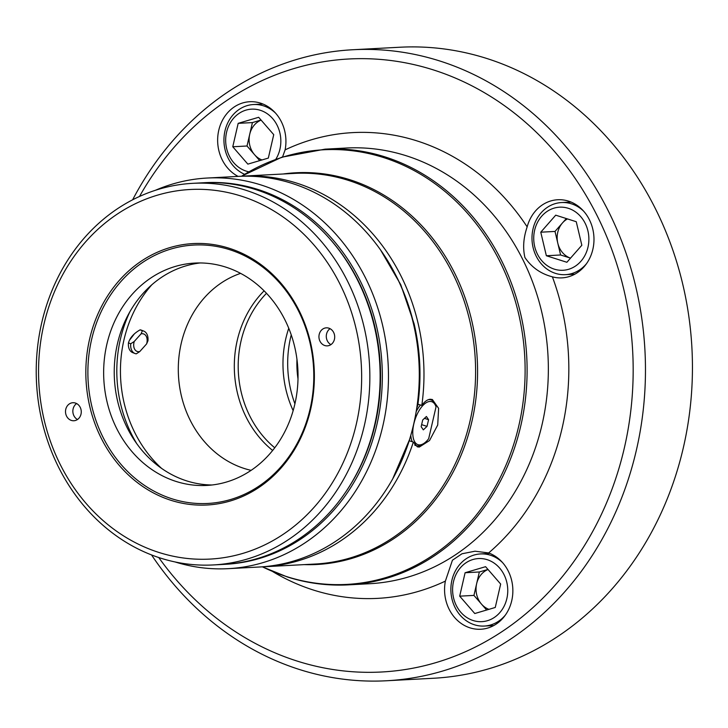 <?xml version="1.0" encoding="UTF-8"?>
<svg xmlns="http://www.w3.org/2000/svg" width="728" height="728" viewBox="0 0 728 728"><rect width="100%" height="100%" fill="white"/><g stroke="black" fill="none" stroke-linecap="round" stroke-linejoin="round"><path stroke-width="1.09" d="M417.936 404.195L421.803 405.423C424.561 401.538 427.4 399.481 430.321 399.253L432.368 399.508L438.611 408.335L437.719 425.006L429.529 440.54L419.283 447.065L417.317 446.828L413.349 442.069A195.595 170.671 86.9 0 1 263.654 566.775A195.595 170.671 86.9 0 1 261.306 566.885M282.573 156.948L285.112 149.868A39.121 34.134 -93.1 0 0 260.478 103.121A39.121 34.134 -93.1 0 0 249.704 101.729A39.121 34.134 -93.1 0 0 218.163 133.406A39.121 34.134 -93.1 0 0 238.111 176.394M262.326 103.767A39.121 34.134 -93.1 0 0 261.707 104.095M445.381 581.108A39.121 34.134 -93.1 0 0 470.015 627.855A39.121 34.134 -93.1 0 0 480.799 629.247A39.121 34.134 -93.1 0 0 512.63 595.322A39.121 34.134 -93.1 0 0 488.652 552.943L475.02 551.205L461.989 553.771L452.425 560.232L445.381 581.108A233.206 203.485 86.9 0 1 313.404 590.044A233.206 203.485 86.9 0 1 272.691 571.571M489.252 553.171A39.121 34.134 -93.1 0 0 488.634 553.498M492.483 625.616A39.121 34.134 -93.1 0 0 493.129 625.871M527.163 226.881C523.432 237.756 522.686 247.966 524.924 257.521C531.413 267.03 540.14 273.355 551.114 276.476L552.388 276.84A39.121 34.134 -93.1 0 0 561.916 277.869A39.121 34.134 -93.1 0 0 593.82 243.207A39.121 34.134 -93.1 0 0 568.532 201.137A39.121 34.134 -93.1 0 0 557.748 199.745A39.121 34.134 -93.1 0 0 527.163 226.881A233.206 203.485 86.9 0 0 417.089 140.932A233.206 203.485 86.9 0 0 285.112 149.868M570.37 201.793A39.121 34.134 -93.1 0 0 569.76 202.12M573.6 274.238A39.121 34.134 -93.1 0 0 574.246 274.492M158.749 557.539A306.934 267.813 -93.1 0 0 297.015 661.033A306.934 267.813 -93.1 0 0 624.351 447.929A306.934 267.813 -93.1 0 0 433.479 69.943A306.934 267.813 -93.1 0 0 139.503 196.478M132.614 199.827A315.961 275.694 86.9 0 1 352.834 49.741A315.961 275.694 86.9 0 1 439.894 61.016A315.961 275.694 86.9 0 1 644.144 400.8A315.961 275.694 86.9 0 1 386.477 680.762A315.961 275.694 86.9 0 1 299.417 669.496A315.961 275.694 86.9 0 1 151.551 554.945M240.486 176.285A195.595 170.671 86.9 0 1 242.834 176.14A195.595 170.671 86.9 0 1 296.724 183.119A195.595 170.671 86.9 0 1 421.803 405.423M352.834 49.741L399.809 47.238A315.961 275.694 86.9 0 1 486.868 58.504A315.961 275.694 86.9 0 1 691.118 398.289A315.961 275.694 86.9 0 1 433.451 678.259L386.477 680.762M413.349 442.069L409.536 440.859M355.965 328.237A185.067 161.48 -93.1 0 0 157.621 195.113A185.067 161.48 -93.1 0 0 44.244 420.338A185.067 161.48 -93.1 0 0 242.588 553.471A185.067 161.48 -93.1 0 0 355.965 328.237M42.106 421.685A191.082 166.73 86.9 0 1 192.865 183.329A191.082 166.73 86.9 0 1 363.973 326.59A191.082 166.73 86.9 0 1 213.213 564.946A191.082 166.73 86.9 0 1 42.106 421.685M319.219 339.102A9.027 7.881 -93.1 0 0 327.3 345.864A9.027 7.881 -93.1 0 0 334.425 334.607A9.027 7.881 -93.1 0 0 326.344 327.837A9.027 7.881 -93.1 0 0 319.219 339.102M330.066 328.683A9.027 7.881 -93.1 0 0 326.563 338.711A9.027 7.881 -93.1 0 0 330.921 344.626M65.784 413.977A9.027 7.881 -93.1 0 0 73.865 420.748A9.027 7.881 -93.1 0 0 80.99 409.482A9.027 7.881 -93.1 0 0 72.909 402.721A9.027 7.881 -93.1 0 0 65.784 413.977M76.631 403.558A9.027 7.881 -93.1 0 0 73.128 413.586A9.027 7.881 -93.1 0 0 77.477 419.51M192.865 183.329L203.148 182.774A191.082 166.73 86.9 0 1 374.256 326.044A191.082 166.73 86.9 0 1 223.496 564.4L213.213 564.946M329.911 238.939A189.58 165.42 86.9 0 1 374.756 326.317A189.58 165.42 86.9 0 1 343.571 495.076M204.249 182.719A191.082 166.73 86.9 0 1 376.449 325.926A191.082 166.73 86.9 0 1 224.588 564.337M155.337 190.317A195.595 170.671 86.9 0 1 207.307 178.032A195.595 170.671 86.9 0 1 382.455 324.679A195.595 170.671 86.9 0 1 228.137 568.668A195.595 170.671 86.9 0 1 175.157 561.98M228.137 568.668L258.959 567.03A195.595 170.671 -93.1 0 0 413.659 424.242A195.595 170.671 -93.1 0 0 413.276 323.041A195.595 170.671 -93.1 0 0 238.138 176.394L207.307 178.032M212.057 484.985A111.338 97.152 86.9 0 1 117.663 401.392A111.338 97.152 86.9 0 1 200.218 262.954M294.613 346.546A111.338 97.152 86.9 0 1 206.77 485.43A111.338 97.152 86.9 0 1 107.071 401.956A111.338 97.152 86.9 0 1 194.913 263.072A111.338 97.152 86.9 0 1 294.613 346.546M310.346 341.723A130.894 114.214 86.9 0 1 230.157 501.028A130.894 114.214 86.9 0 1 89.862 406.861A130.894 114.214 86.9 0 1 170.052 247.556A130.894 114.214 86.9 0 1 310.346 341.723M309.819 342.051A129.393 112.904 86.9 0 1 230.539 499.535A129.393 112.904 86.9 0 1 91.865 406.452A129.393 112.904 86.9 0 1 171.135 248.976A129.393 112.904 86.9 0 1 309.819 342.051M380.471 249.786L400.764 284.712L414.077 323.687C420.429 350.75 421.658 378.032 417.745 405.532L417.126 407.225A192.583 168.041 -93.1 0 0 413.686 323.632A192.583 168.041 -93.1 0 0 396.396 276.376M416.789 407.826L417.126 407.225M405.696 450.778A192.583 168.041 -93.1 0 0 409.8 438.966L392.683 478.915M293.147 410.637A99.299 86.65 86.9 0 1 288.752 328.255M129.648 340.031L134.462 333.77M251.096 470.343A101.556 88.616 86.9 0 1 244.371 468.523A101.556 88.616 86.9 0 1 178.315 371.498A101.556 88.616 86.9 0 1 240.595 273.364M272.636 450.468A101.556 88.616 86.9 0 1 264.118 290.836M274.738 447.775A99.299 86.65 86.9 0 1 266.503 293.293M297.998 378.851A91.783 80.08 86.9 0 1 296.96 359.35M294.913 403.803A102.311 89.271 86.9 0 1 291.236 334.871M413.859 423.76A22.568 10.474 107.7 0 0 424.26 443.161A22.568 10.474 107.7 0 0 428.674 438.711L436.036 406.843A22.568 10.474 107.7 0 0 435.926 406.515A22.568 10.474 107.7 0 0 424.925 403.603A22.568 10.474 107.7 0 0 413.859 423.76M424.26 443.161L422.95 444.089A24.07 11.166 -72.3 0 1 416.298 445.709A24.07 11.166 -72.3 0 1 414.696 444.881M412.285 441.732A24.07 11.166 -72.3 0 1 410.783 435.353M428.574 419.674L426.417 416.489L422.704 419.983L421.157 426.681L423.323 429.866L427.036 426.362L428.574 419.674L424.433 418.354M416.198 411.548A24.07 11.166 -72.3 0 1 420.484 405.005M428.437 399.645A24.07 11.166 -72.3 0 1 430.894 399.836A24.07 11.166 -72.3 0 1 435.208 404.513L435.872 406.37M421.63 424.651L427.036 426.362M487.205 559.686A31.595 27.573 -93.1 0 0 453.508 581.617A31.595 27.573 -93.1 0 0 473.155 620.529A31.595 27.573 -93.1 0 0 506.852 598.598A31.595 27.573 -93.1 0 0 487.205 559.686M505.359 615.078A36.109 31.504 86.9 0 1 484.302 626.053A36.109 31.504 86.9 0 1 474.356 624.76A36.109 31.504 86.9 0 1 451.014 585.931A36.109 31.504 86.9 0 1 480.462 553.935A36.109 31.504 86.9 0 1 490.408 555.218A36.109 31.504 86.9 0 1 502.566 562.598M488.033 569.496A21.066 18.382 -93.1 0 0 476.64 583.692A21.066 18.382 -93.1 0 0 481.472 604.085A21.066 18.382 -93.1 0 0 488.925 609.345M487.969 569.433L479.343 571.981L473.937 595.404L486.632 610.028M495.258 607.471L500.664 584.056L485.585 566.684L465.101 572.736L459.696 596.159L474.774 613.531L495.258 607.471M473.937 595.404L459.696 596.159M479.343 571.981L465.101 572.736M134.635 349.176A9.328 6.261 111 0 0 139.776 351.56L136.282 353.835A12.039 8.072 -69 0 1 135.017 353.517A12.039 8.072 -69 0 1 131.868 350.632A12.039 8.072 -69 0 1 130.74 343.771L128.447 342.888C130.021 337.683 133.907 333.333 140.113 329.848A12.039 8.072 -69 0 1 141.378 330.166L143.662 331.049A12.039 8.072 -69 0 1 147.948 340.795L146.619 343.898A9.328 6.261 111 0 0 141.077 333.843L134.225 341.496A9.328 6.261 111 0 0 134.635 349.176M135.017 353.517L132.724 352.634A12.039 8.072 -69 0 1 129.584 349.759A12.039 8.072 -69 0 1 128.447 342.888M140.113 329.848L142.406 330.73A12.039 8.072 -69 0 1 143.662 331.049M139.776 351.56L146.619 343.898M141.077 333.843L142.406 330.73M130.74 343.771L134.225 341.496M261.106 120.102A21.066 18.382 -93.1 0 0 249.713 134.298A21.066 18.382 -93.1 0 0 254.545 154.691A21.066 18.382 -93.1 0 0 261.989 159.951M275.812 159.268A31.595 27.573 -93.1 0 0 260.278 110.283A31.595 27.573 -93.1 0 0 226.581 132.223A31.595 27.573 -93.1 0 0 246.228 171.135A31.595 27.573 -93.1 0 0 248.821 171.808M244.599 174.301A36.109 31.504 86.9 0 1 224.269 134.844A36.109 31.504 86.9 0 1 253.535 104.532A36.109 31.504 86.9 0 1 263.481 105.824A36.109 31.504 86.9 0 1 275.639 113.204M261.043 120.038L252.416 122.586L247.01 146L259.705 160.624M238.174 123.341L232.769 146.765L247.848 164.128L268.332 158.076L273.737 134.662L258.658 117.29L238.174 123.341L252.416 122.586M247.01 146L232.769 146.765M567.467 218.919A21.066 18.382 -93.1 0 0 562.48 222.932A21.066 18.382 -93.1 0 0 557.757 232.314A21.066 18.382 -93.1 0 0 557.803 243.207A21.066 18.382 -93.1 0 0 570.525 258.14L560.596 254.982L546.355 255.746L566.885 262.28L581.836 245.263L576.248 221.712L555.719 215.179L540.768 232.196L546.355 255.746M534.634 230.239A31.595 27.573 -93.1 0 0 554.281 269.151A31.595 27.573 -93.1 0 0 587.978 247.211A31.595 27.573 -93.1 0 0 568.322 208.308A31.595 27.573 -93.1 0 0 534.634 230.239M586.486 263.7A36.109 31.504 86.9 0 1 565.428 274.665A36.109 31.504 86.9 0 1 533.023 228.911A36.109 31.504 86.9 0 1 561.579 202.548A36.109 31.504 86.9 0 1 583.683 211.22M566.329 218.555L555.009 231.431L560.596 254.982M555.009 231.431L540.768 232.196M242.834 176.14L294.449 173.391A195.595 170.671 86.9 0 1 348.348 180.371A195.595 170.671 86.9 0 1 474.783 390.709A195.595 170.671 86.9 0 1 315.279 564.027L263.654 566.775M283.238 173.983A196.141 171.144 86.9 0 1 349.977 179.761A196.141 171.144 86.9 0 1 476.021 397.934A196.141 171.144 86.9 0 1 304.058 564.619M241.614 176.212A217.617 189.881 86.9 0 1 383.538 157.548A217.617 189.881 86.9 0 1 518.864 425.543A217.617 189.881 86.9 0 1 286.786 576.64A217.617 189.881 86.9 0 1 262.444 566.839M385.167 156.939A218.163 190.363 86.9 0 1 526.189 391.555A218.163 190.363 86.9 0 1 348.284 584.866L369.524 583.729A218.163 190.363 86.9 0 0 547.438 390.417A218.163 190.363 86.9 0 0 406.406 155.81A218.163 190.363 86.9 0 0 346.291 148.021L325.052 149.158A218.163 190.363 86.9 0 1 385.167 156.939M552.388 276.84A233.206 203.485 86.9 0 1 488.652 552.943M151.788 284.821A122.786 107.134 -93.1 0 0 161.58 468.386M136.919 443.898A125.698 109.673 86.9 0 1 129.875 311.802M262.335 566.839L287.442 576.995C307.38 583.31 327.664 585.94 348.284 584.866M241.505 176.212L281.818 157.193L325.052 149.158M416.298 445.709L415.042 445.318M430.894 399.836L429.429 399.363M435.926 406.515L435.717 405.933M489.899 553.426L480.462 553.935M493.748 625.543L484.302 626.053M262.972 104.031L253.535 104.532M574.865 274.165L565.428 274.665M571.025 202.047L561.579 202.548"/></g></svg>
